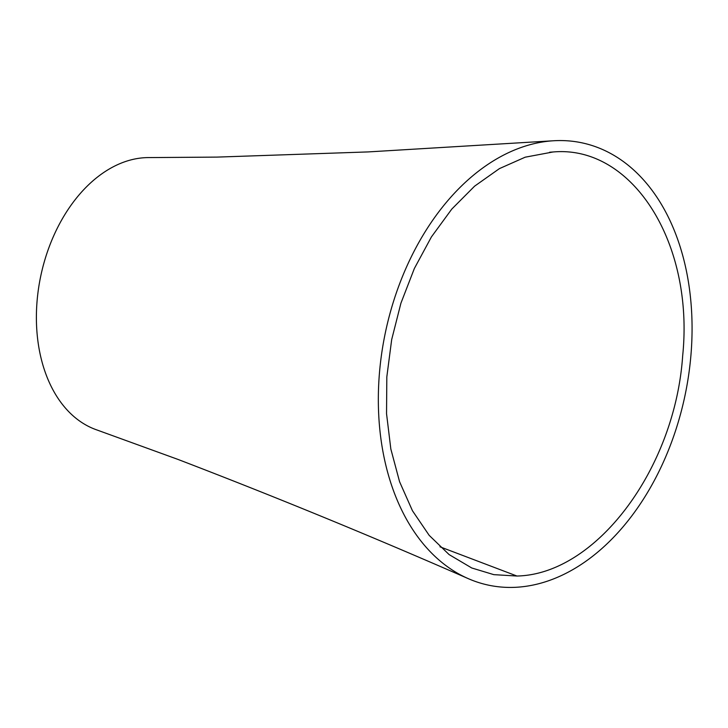 <?xml version="1.0" encoding="UTF-8"?>
<svg xmlns="http://www.w3.org/2000/svg" width="728" height="728" viewBox="0 0 728 728"><rect width="100%" height="100%" fill="white"/><g stroke="black" fill="none" stroke-linecap="round" stroke-linejoin="round"><path stroke-width="1.09" d="M516.944 576.03L493.802 574.647L471.744 567.976L449.094 554.572L429.174 535.344L412.467 510.765L399.572 481.718L390.836 449.012L386.541 413.695L386.823 376.886L391.682 339.594L400.928 303.176L414.359 268.495L431.431 236.9L451.797 209.073L474.611 186.159L499.426 168.614L525.179 157.193L552.898 151.997C632.004 144.69 694.275 242.479 682.682 355.683C675.065 468.859 596.096 574.401 516.944 576.03L439.958 546.792M553.953 140.741A226.035 153.089 -78.1 0 1 690.936 355.173A226.035 153.089 -78.1 0 1 516.461 587.259A226.035 153.089 -78.1 0 1 468.586 578.778A226.035 153.089 -78.1 0 1 384.238 338.274A226.035 153.089 -78.1 0 1 552.543 140.822A226.035 153.089 -78.1 0 1 553.953 140.741M468.586 578.778C372.408 536.627 275.466 496.805 177.75 459.332L96.66 429.866A139.53 94.494 -78.1 0 1 84.111 423.96A139.53 94.494 -78.1 0 1 42.178 269.76A139.53 94.494 -78.1 0 1 148.858 157.585L217.035 157.102L368.213 151.915L552.552 140.822M552.898 151.997L549.622 152.234"/></g></svg>
